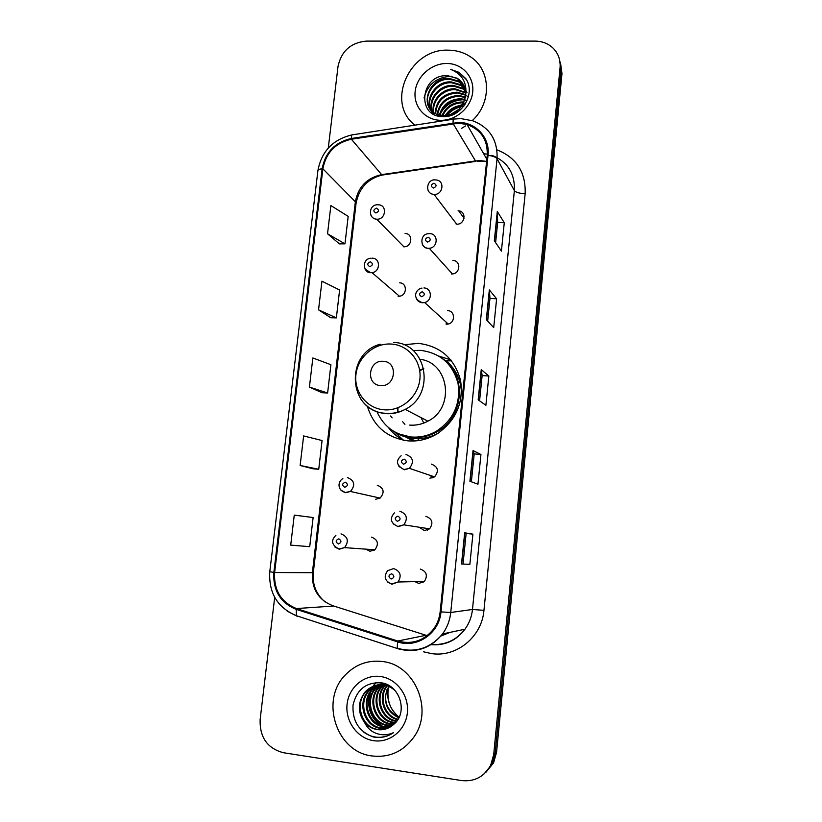 <?xml version="1.0" encoding="UTF-8"?>
<svg xmlns="http://www.w3.org/2000/svg" width="822" height="822" viewBox="0 0 822 822"><rect width="100%" height="100%" fill="white"/><g stroke="black" fill="none" stroke-linecap="round" stroke-linejoin="round"><path stroke-width="1.23" d="M367.383 406.315C373.63 426.443 387.152 437.951 407.948 440.859C418.141 441.65 427.769 439.369 436.842 434.037C455.891 420.895 463.803 402.986 460.556 380.309C454.494 358.454 440.469 346.144 418.48 343.37L403.694 344.767M394.437 431.735L403.468 440.253M379.076 498.677L378.387 497.711M365.831 549.147L369.962 551.264L374.863 549.795C379.096 543.959 377.986 539.735 371.523 537.126M374.226 550.257L373.661 549.713M419.23 527.241L424.368 530.56L429.598 528.854C433.584 522.967 432.341 518.785 425.868 516.329M427.543 530.118L425.94 528.289M414.884 581.616L418.788 583.456L424.45 581.401C427.943 575.513 426.567 571.403 420.309 569.081M423.114 582.479L421.727 581.462M446.243 324.269L446.264 322.245M431.982 478.065L430.615 475.537M451.36 273.962L451.473 272.945M435.598 179.905L436.256 179.987C445.134 180.655 442.955 195.081 434.057 194.424L456.683 224.18C464.923 224.838 466.906 211.511 458.686 210.833L458.09 210.781M412.973 441.024L405.565 436.883M413.045 440.037L414.391 440.962M398.146 296.28L399.43 296.228C407.209 295.478 407.383 282.871 399.636 282.84M375.716 499.242L380.113 498.091C384.881 492.306 383.936 488.021 377.257 485.247M403.612 246.795L403.9 246.795C412.212 247.134 413.415 233.479 405.092 233.479M446.13 324.258L448.237 324.053C455.645 322.512 455.039 310.654 447.569 310.593M429.896 478.199L434.581 476.883C439.164 471.016 438.095 466.762 431.375 464.111M451.432 273.973L452.377 273.952C460.526 273.562 460.978 260.461 452.86 260.44M450.857 359.923L439.03 356.142M485.586 772.701L493.57 762.888L496.56 752.305L561.971 73.579L560.44 62.349M274.702 597.378L260.132 719.558C259.608 737.334 267.335 748.39 283.333 752.705L461.615 780.571C474.5 781.907 484.179 776.8 490.662 765.261L493.703 754.545L560.059 67.671L561.025 70.641L559.484 59.338L561.025 70.641L495.142 753.414L561.025 70.641L561.971 73.579M484.086 773.944L492.121 764.059L495.142 753.414L492.121 764.059L484.086 773.944M448.247 50.163C409.51 48.334 385.169 102.986 415.007 125.139C385.169 102.986 409.51 48.334 448.247 50.163C456.498 50.234 463.906 52.454 470.492 56.831C463.906 52.454 456.498 50.234 448.247 50.163M382.107 661.484C367.886 659.953 355.7 664.382 345.528 674.739C319.789 699.841 336.116 751.894 371.893 755.942C389.145 757.925 403.099 751.688 413.764 737.242C434.047 709.633 414.596 664.32 382.107 661.484C367.886 659.953 355.7 664.382 345.528 674.739C319.789 699.841 336.116 751.894 371.893 755.942C389.145 757.925 403.099 751.688 413.764 737.242C434.047 709.633 414.596 664.32 382.107 661.484M458.625 123.197L467.04 124.502C481.096 129.712 487.826 139.987 487.23 155.317L440.16 611.784C439.441 618.38 437.129 624.299 433.225 629.518C423.638 640.934 411.822 644.767 397.776 641.026L296.465 608.557C280.98 602.187 273.695 590.175 274.63 572.523L322.882 168.829C325.954 152.738 335.458 142.874 351.384 139.237L458.625 123.197M458.717 122.416L351.333 138.486C335.016 142.206 325.276 152.317 322.132 168.808L273.849 572.441C272.904 590.525 280.364 602.834 296.228 609.369L397.54 641.859C416.867 648.702 439.369 633.3 440.993 611.887L488.032 155.327C490.189 137.962 476.072 122.334 458.717 122.416M469.865 564.344L461.512 564.005L469.865 564.344L472.907 534.146L464.677 532.81L461.512 564.005M463.074 563.594L466.136 533.437L464.677 532.81M466.136 533.437L472.907 534.146M469.917 481.25L477.942 484.209L480.932 454.484L473.03 450.559L469.917 481.25M471.366 481.784L474.202 453.878L473.03 450.559M474.191 453.898L480.932 454.484M494.33 240.774L501.41 251.111L504.276 222.721L497.3 211.501L494.33 240.774M495.615 242.644L497.659 222.413L497.3 211.501M497.659 222.464L504.276 222.721M486.316 319.666L493.703 327.618L496.611 298.797L489.337 289.93L486.316 319.666M487.652 321.104L489.963 298.396L489.337 289.93M489.953 298.437L496.611 298.797M478.178 399.811L485.884 405.308L488.833 376.034L481.25 369.612L478.178 399.811M479.575 400.807L482.134 375.541L481.25 369.612M482.134 375.572L488.833 376.034M461.625 128.314L465.54 125.972L461.625 128.314M472.26 120.608C492.049 102.647 490.96 69.767 470.492 56.831C490.96 69.767 492.049 102.647 472.26 120.608M560.059 67.671C560.645 60.119 558.415 53.707 553.37 48.416C548.469 43.638 542.386 41.203 535.143 41.1L366.345 41.1C350.788 42.631 341.346 51.077 338.017 66.448L328.286 148.042M294.255 515.117L290.711 545.12L309.719 546.681L313.12 517.521L294.255 515.117M318.546 309.843L336.362 317.878L339.609 289.991L321.936 281.186L318.546 309.843L330.742 317.744M327.536 233.777L344.983 243.846L348.179 216.371L330.876 205.551L327.536 233.777L339.383 243.877M300.133 465.478L318.741 469.27L322.08 440.541L303.626 435.937L300.133 465.478L313.069 468.797M309.411 387.059L327.618 393.008L330.906 364.701L312.853 357.971L309.411 387.059L321.977 392.711M327.618 393.008L321.844 392.7M336.362 317.878L330.619 317.744M344.983 243.846L339.26 243.877M318.741 469.27L312.946 468.787M450.137 114.72L459.159 109.162M452.285 113.909L457.412 110.744M445.319 115.655C449.079 109.388 454.761 105.894 462.354 105.165M446.305 115.563C449.87 110.138 455.028 106.963 461.779 106.028M442.041 115.604C445.76 106.86 452.521 102.308 462.324 101.969L463.968 102.103M442.791 115.666C446.665 107.353 453.323 103.058 462.765 102.771L463.639 102.822M439.39 115.142C442.349 104.795 449.398 99.328 460.546 98.743L464.923 99.411M440.017 115.286C443.171 105.319 450.168 100.068 460.988 99.554L464.728 100.058M437.129 114.412C439.133 102.658 446.336 96.338 458.738 95.465L465.468 96.955M437.664 114.618C439.924 103.192 447.096 97.088 459.19 96.287L465.365 97.551M435.167 113.467C436.03 100.479 443.284 93.379 456.909 92.156L465.714 94.653M435.629 113.724C436.801 101.024 444.044 94.109 457.371 92.989L465.673 95.218M433.43 112.347C430.79 100.674 442.421 88.057 455.049 88.786L465.725 92.506M433.841 112.645C431.601 101.075 443.13 88.93 455.522 89.639L465.745 93.03M431.91 111.062C427.553 99.154 439.575 84.502 453.169 85.375L462.437 88.108L465.509 90.461M432.269 111.402C428.354 99.524 440.294 85.396 453.641 86.238L462.899 88.961L465.581 90.965M433.903 114.279C421.922 103.88 433.79 80.505 451.257 81.923L460.587 84.666L465.077 88.509M433.379 113.991C423.011 103.089 435.043 81.44 451.74 82.796L461.06 85.529L465.211 88.992M465.642 95.506C466.156 87.913 463.32 82.159 457.145 78.234L447.856 75.747C420.402 73.59 415.881 116.981 442.698 116.59C461.43 118.049 476.267 93.554 465.807 78.655L459.149 72.377L450.744 69.397C462.283 74.114 467.256 82.817 465.642 95.506C463.31 107.703 456.138 114.433 444.137 115.707L437.057 114.381C418.285 107.641 428.457 76.775 449.326 78.419L458.717 81.172L464.451 86.649M444.63 116.529L437.571 115.203L437.057 114.381M429.711 108.453C422.076 96.811 434.386 78.121 449.809 79.292L459.19 82.046L464.625 87.111M465.396 100.233L467.04 100.777M466.495 95.691L467.554 96.38M466.197 91.54L466.968 92.341M447.856 75.747L457.299 78.522L463.844 85.313M446.808 63.479C431.468 63.315 416.723 76.415 415.151 91.509C413.353 106.593 425.21 120.146 440.664 120.31C456.087 120.7 471.201 107.435 472.691 92.126C474.407 76.816 462.18 63.428 446.808 63.479M465.334 104.024L463.69 104.497M462.529 104.877L461.594 105.216M457.741 106.85L448.134 113.107M465.591 103.613L463.906 104.075M462.796 104.435L460.197 105.38M454.741 108.031L450.374 110.888M445.945 114.628L444.887 115.686M450.744 69.397L459.262 72.603L466.351 79.59M424.029 97.921C427.759 84.163 436.955 76.929 451.597 76.23M440.571 113.364C445.483 104.877 452.973 100.335 463.053 99.739M447.004 115.47C450.692 110.991 455.48 108.052 461.337 106.644M462.57 106.408L463.834 106.223M441.846 110.497C446.161 104.435 452.151 100.787 459.817 99.544M446.408 115.553C450.261 110.662 455.367 107.518 461.707 106.13M380.596 385.559C395.721 387.265 398.516 361.731 383.288 361.3C368.277 359.676 365.41 385.004 380.596 385.559M409.654 425.097C416.035 425.58 422.118 424.275 427.902 421.183C455.183 407.928 449.295 362.913 420.217 359.296M377.01 411.781C383.72 426.577 395.146 434.982 411.288 436.985C420.114 437.664 428.478 435.742 436.379 431.242C453.549 419.734 460.772 403.838 458.049 383.545C452.768 363.961 440.284 352.905 420.617 350.367L413.127 350.542M398.947 433.965L412.202 437.386C420.998 438.064 429.341 436.153 437.222 431.663C463.937 417.37 467.143 375.541 443.161 359.019M423.772 423.073L421.039 417.607M423.772 368.533L419.754 370.845M397.982 407.763L397.899 412.397M423.741 368.4L419.672 370.29M397.458 407.959L397.766 412.428M407.455 437.407L415.552 440.89M402.698 421.778L404.927 424.347M390.542 415.983L392.125 417.864M403.479 440.263C397.488 437.16 392.464 432.906 388.416 427.502M451.597 360.848L446.212 360.868C456.179 369.376 461.255 380.411 461.461 393.974M397.797 719.692C383.843 717.082 377.339 697.087 386.689 685.764M387.008 685.353L387.481 684.788M398.064 719.25C384.583 716.301 378.346 697.179 387.152 685.908M387.46 685.486L387.871 684.973M396.636 721.336L395.947 721.233C380.73 719.517 373.537 696.984 384.573 685.63L384.871 685.301M396.934 720.935L396.697 720.904C381.521 719.188 374.339 696.737 385.323 685.394L384.573 685.63M385.652 685.034L386.381 684.284M395.361 722.815L392.916 722.589C377.575 720.853 370.332 698.104 381.47 686.647L384.511 683.832M395.69 722.456L393.676 722.25C378.367 720.514 371.143 697.827 382.251 686.391L383.525 685.065M383.689 684.911L384.943 683.853M393.964 724.161L389.834 723.977C374.359 722.209 367.074 699.245 378.315 687.675L382.816 683.863M394.324 723.833L390.614 723.627C375.171 721.87 367.896 698.957 379.106 687.418L383.237 683.842M392.587 725.374L386.689 725.374C371.082 723.596 363.745 700.406 375.089 688.733L381.131 684.027M392.937 725.086L387.481 725.025C371.914 723.247 364.588 700.118 375.901 688.466L383.093 683.216M391.138 726.443L383.484 726.812C367.753 725.004 360.355 701.598 371.811 689.802L379.456 684.336M391.508 726.186L384.295 726.453C368.585 724.644 361.207 701.3 372.643 689.535L379.877 684.243M389.597 727.378L380.226 728.271C364.352 726.443 356.902 702.8 368.472 690.901C373.106 685.928 378.726 683.585 385.323 683.873M389.988 727.162L381.048 727.902C365.204 726.073 357.776 702.491 369.314 690.624L376.599 685.291M364.526 722.466C368.009 726.412 372.263 728.785 377.277 729.597C383.555 730.388 389.083 728.611 393.841 724.264C408.411 712.571 399.862 685.127 381.583 682.856C366.283 681.952 356.769 689.35 353.028 705.071C352.258 721.028 358.967 731.642 373.157 736.913L374.719 737.19C381.583 738.125 387.881 736.594 393.625 732.577C387.892 735.238 382.025 735.474 376.024 733.306C370.938 731.323 367.105 727.706 364.526 722.466C357.457 712.201 357.642 702.05 365.06 692.021C370.157 686.637 376.24 684.315 383.309 685.045C387.552 685.579 391.426 687.377 394.95 690.439M388.385 727.994L377.73 729.391C361.752 727.532 354.272 703.714 365.924 691.734C370.999 686.37 377.072 684.048 384.121 684.777M398.845 717.853C386.854 711.965 382.98 702.317 387.213 688.918C383.453 700.498 386.576 709.592 396.574 716.198L399.081 717.359M380.483 676.516C364.413 674.204 348.857 687.151 347.079 704.197C345.055 721.202 357.354 738.351 373.548 740.673C389.7 743.263 405.667 730.183 407.363 712.849C409.294 695.566 396.584 678.561 380.483 676.516M390.183 734.683C380.822 738.947 371.893 738.022 363.406 731.909M387.224 728.467L386.525 728.22M386.063 728.035L383.422 726.802M381.87 725.888C370.701 717.688 366.859 706.601 370.362 692.617M371.041 690.727L372.448 687.726M372.736 687.202L373.229 686.37M373.291 686.267L376.075 682.527M386.782 728.631L385.929 728.313M385.384 728.097L382.333 726.586M380.514 725.425C370.424 717.503 366.776 707.023 369.592 693.984M370.321 691.703L371.873 688.178M372.202 687.572L372.777 686.576M372.869 686.442L375.777 682.548M496.56 752.305L493.703 754.545M397.776 641.026L426.002 635.272L427.235 635.632M274.63 572.523L312.381 572.708C311.6 588.871 318.361 599.865 332.674 605.68L426.803 635.519M486.603 161.41L480.551 160.609L475.455 160.927L381.613 174.644C366.9 177.891 358.145 186.933 355.361 201.76L312.381 572.708L313.305 572.626C312.257 584.617 316.193 594.398 325.122 601.961M496.92 149.82C516.514 157.588 525.926 172.24 525.145 193.766L483.953 610.345L472.475 609.472L514.377 190.622C515.034 173.411 507.564 161.636 491.936 155.296M483.953 610.345C481.898 636.762 456.672 657.487 431.612 653.613L423.556 651.805M431.396 644.438C445.082 645.373 456.272 640.297 464.964 629.22C469.198 623.364 471.705 616.777 472.475 609.472L450.733 612.493C449.881 620.435 447.147 627.587 442.544 633.957C430.636 648.548 415.809 653.48 398.084 648.753L398.588 648.64M460.022 118.656L454.381 119.036C453.508 118.142 453.066 119.396 453.035 122.807M352.073 134.87C332.889 139.421 321.505 151.34 317.919 170.606C318.073 169.651 319.481 169.055 322.132 168.808M273.849 572.441L269.78 571.711C268.599 592.981 277.476 607.653 296.413 615.719L297.523 616.336M296.68 616.058L287.155 611.106M296.228 609.369L296.413 615.719L398.084 648.753M453.425 119.19L353.419 134.674C352.227 133.852 351.528 135.116 351.333 138.486M397.54 641.859L397.262 648.229C415.202 653.192 430.296 648.435 442.544 633.957L464.964 629.22C456.395 640.585 445.092 645.732 431.057 644.674M440.993 611.887L450.733 612.493L497.053 158.769C495.892 157.136 492.881 155.995 488.032 155.327M461.327 118.676L472.948 120.844C489.768 127.564 497.813 140.202 497.053 158.769L514.377 190.622C515.877 192.369 519.463 193.417 525.145 193.766M296.465 608.557L333.763 606.03M440.941 636.012L450.086 632.365M453.086 123.577L475.774 161.389L382.045 175.086L351.384 139.237M322.882 168.829L355.361 201.76L356.07 203.25L313.305 572.626M383.977 174.809L382.045 175.086C367.794 178.682 359.132 188.063 356.07 203.25M477.12 161.174L486.593 161.472M478.342 399.934L481.394 369.828M486.47 319.83L489.48 290.248M494.474 240.99L497.433 211.901M470.081 481.312L473.195 450.692M461.687 563.995L464.851 532.851M384.049 409.798C401.187 411.308 418.121 396.882 419.888 379.137C421.912 361.403 408.4 345.004 391.323 344.048C374.287 342.825 357.817 357.077 355.947 374.524C353.83 391.96 366.879 408.544 384.049 409.798M360.539 398.66C366.55 407.527 374.924 412.521 385.641 413.641C392.474 414.144 398.999 412.716 405.215 409.377C436.225 394.231 426.813 342.774 393.512 342.466M394.632 431.848C400.386 435.639 406.736 437.859 413.672 438.506L417.607 438.66C424.923 438.568 431.848 436.708 438.393 433.06M388.405 686.36C386.011 698.823 389.587 709.119 399.143 717.246M463.063 216.854L464.153 216.854M434.9 179.884C426.793 179.073 424.327 193.56 433.769 194.413C430.903 194.084 428.95 192.605 427.923 189.964M433.954 183.214C430.666 184.734 430.492 186.347 433.43 188.053C436.729 186.532 436.903 184.919 433.954 183.214M456.261 223.625L456.169 224.139M458.933 266.831L458.306 266.77M429.824 233.654C438.588 233.623 438.064 247.802 429.259 248.275L428.241 248.306C425.323 248.049 423.299 246.61 422.169 243.97M428.118 237.188C424.81 238.688 424.635 240.322 427.584 242.089C430.892 240.589 431.067 238.955 428.118 237.188M423.947 287.957C432.023 287.988 432.639 300.831 424.635 302.537L422.354 302.763C419.549 302.506 417.555 301.109 416.374 298.592M422.21 291.759C418.891 293.238 418.717 294.893 421.676 296.711C424.995 295.232 425.18 293.577 422.21 291.759M405.955 454.474C413.219 457.34 414.36 461.964 409.377 468.335L404.311 469.773L398.896 466.464M404.105 459.097C400.746 460.515 400.561 462.221 403.551 464.225C406.921 462.796 407.106 461.091 404.105 459.097M399.831 511.212C406.818 513.884 408.154 518.415 403.818 524.826L398.156 526.686L393.111 523.82M397.94 516.124C394.56 517.521 394.375 519.247 397.375 521.302C400.766 519.905 400.951 518.179 397.94 516.124M391.837 584.216L387.398 581.904M424.45 581.401L398.074 581.997L391.549 584C384.727 581.031 383.442 576.582 387.686 570.653L393.625 568.588C400.396 571.115 401.876 575.585 398.074 581.997L391.94 584.226M391.704 573.787C388.303 575.164 388.118 576.91 391.138 579.027C394.539 577.65 394.724 575.903 391.704 573.787M421.285 581.473L422.898 582.613M378.367 204.812C387.337 204.76 385.991 219.525 377.031 219.207L376.733 219.207C374.031 219.001 372.109 217.696 370.969 215.302M375.911 212.98C379.148 211.49 379.332 209.877 376.455 208.161C373.229 209.661 373.044 211.264 375.911 212.98M372.304 258.18C380.668 258.18 380.432 271.815 372.037 272.668L370.65 272.729L364.999 269M369.808 266.657C373.054 265.187 373.239 263.564 370.362 261.797C367.115 263.266 366.931 264.89 369.808 266.657M347.408 477.52C354.601 480.531 355.607 485.175 350.439 491.464L345.682 492.717L340.945 490.159M344.726 487.292C348.035 485.894 348.23 484.199 345.302 482.206C342.003 483.603 341.808 485.299 344.726 487.292M373.147 549.671L373.959 550.421M341.007 533.868C347.973 536.694 349.155 541.277 344.562 547.627L339.26 549.23L334.986 547.113M338.284 543.979C341.603 542.602 341.798 540.886 338.87 538.831C335.551 540.208 335.355 541.924 338.284 543.979M464.05 218.21L458.686 210.833M493.57 762.888L490.662 765.261M467.04 124.502L486.819 159.273M317.919 170.606L269.78 571.711M487.333 154.156L483.655 153.704M464.707 92.352L464.255 91.509M462.899 88.961L462.437 88.108M461.06 85.529L460.587 84.666M459.19 82.046L458.717 81.172M427.902 421.183L405.215 409.377C398.855 412.634 392.176 413.928 385.189 413.271C348.127 411.154 344.469 353.398 380.319 344.202M437.222 431.663L436.379 431.242M395.885 432.526C401.342 435.855 407.27 437.838 413.651 438.465L417.607 438.66L419.302 440.448M382.251 686.391L381.47 686.647M379.106 687.418L378.315 687.675M375.901 688.466L375.089 688.733M372.643 689.535L371.811 689.802M369.314 690.624L368.472 690.901M365.924 691.734L365.06 692.021M388.518 686.411C386.463 699.871 390.018 710.136 399.163 717.185M429.135 233.664C419.056 233.499 420.258 248.819 428.19 248.254L429.259 248.275L452.377 273.952M422.005 288.121C416.662 288.409 410.681 298.119 422.251 302.66L424.635 302.537L448.237 324.053M401.136 455.758C395.464 460.947 396.43 465.55 404.034 469.557L409.377 468.335L434.581 476.883M394.385 512.907C389.474 518.579 390.625 523.1 397.827 526.45L403.818 524.826L429.598 528.854M403.9 246.795L376.712 219.186C368.164 218.991 368.348 204.657 377.545 204.781M399.43 296.228L372.037 272.668L370.568 272.657C363.386 273.397 361.248 258.509 371.215 258.221M380.113 498.091L350.439 491.464L345.332 492.491C336.907 490.251 337.811 481.26 342.856 478.64M374.863 549.795L344.562 547.627L338.849 548.993C331.636 545.007 330.65 540.455 335.9 535.327"/></g></svg>
